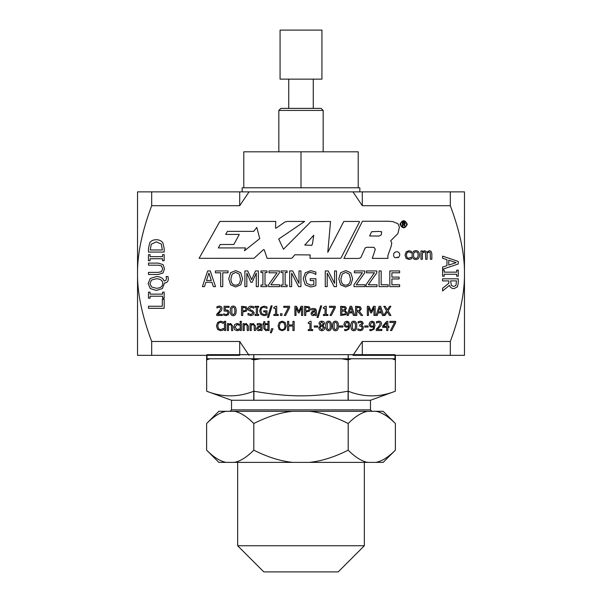 <?xml version="1.0" encoding="UTF-8"?>
<svg xmlns="http://www.w3.org/2000/svg" width="602" height="602" viewBox="0 0 602 602"><rect width="100%" height="100%" fill="white"/><g stroke="black" fill="none" stroke-linecap="round" stroke-linejoin="round"><path stroke-width="0.9" d="M249.032 191.865L239.701 205.703L151.689 205.703C142.064 231.409 137.346 254.036 137.534 273.594L137.534 191.865L464.466 191.865L464.466 273.594C464.654 254.036 459.936 231.409 450.311 205.703L362.299 205.703L352.968 191.865M151.215 244.254L150.274 249.988L162.359 249.988L161.313 244.058L156.302 241.876L151.215 244.254M149.717 242.877C151.064 240.808 153.269 239.746 156.324 239.701C159.312 239.792 161.502 240.86 162.901 242.907L164.165 248.46L164.165 252.072L148.468 252.072L148.468 248.498L149.717 242.877M163.044 264.609L164.489 268.793L163.044 272.969L158.258 274.467L148.468 274.467L148.468 272.382L158.258 272.382L161.426 271.705L162.713 268.793L161.426 265.873L158.311 265.196L148.468 265.196L148.468 263.112L158.258 263.112L163.044 264.609M151.569 280.028L149.943 283.497L151.569 286.981L156.324 288.268C160.516 288.125 162.645 286.537 162.713 283.497C162.645 280.464 160.516 278.877 156.324 278.741L151.569 280.028M166.107 276.514L168.003 276.514L168.297 278.959C168.251 281.42 166.98 282.782 164.489 283.023L162.359 288.569L156.324 290.442L150.274 288.561L148.137 283.512L150.274 278.448L156.324 276.566C160.471 276.664 163.044 278.154 164.045 281.014L165.843 280.419L166.476 278.613L166.107 276.514M162.307 299.239L164.165 299.239L164.165 308.329L148.468 308.329L148.468 306.245L162.307 306.245L162.307 299.239M381.849 329.467L381.849 330.521L376.205 330.521L376.205 329.226L378.417 327.021L380.231 323.756L379.772 322.612L378.658 322.236L376.4 323.033L376.4 321.724L378.741 321.175C380.509 321.242 381.42 322.085 381.472 323.695L380.998 325.524L377.356 329.467L381.849 329.467M373.135 322.71L371.983 322.19L370.335 324.29L370.952 325.885L372.119 326.209L373.759 325.705L373.135 322.71M370.079 326.683L369.086 324.343L369.944 322.047L371.991 321.182L374.023 322.01L375.023 325.396L374.015 329.241L370.915 330.701L369.876 330.573L369.876 329.399L371.08 329.64C372.706 329.603 373.601 328.587 373.752 326.585L371.848 327.225L370.079 326.683M361.486 322.522L360.372 322.236L358.077 323.041L358.077 321.739L360.47 321.175L362.396 321.694L363.209 323.387L361.524 325.524L362.75 326.118L363.39 327.812L362.577 329.873L360.327 330.716L357.829 330.152L357.829 328.858L360.252 329.655L361.636 329.143L362.141 327.721L361.591 326.389L359.695 326.066L359.695 325.05L361.968 323.515L361.486 322.522M355.481 325.945L355.15 323.154L353.803 322.198L352.441 323.169L352.433 328.715L353.803 329.7L355.157 328.737L355.481 325.945M353.803 321.182C355.782 321.182 356.76 322.77 356.73 325.945C356.745 329.181 355.774 330.769 353.803 330.716C351.816 330.739 350.846 329.151 350.876 325.953C350.853 322.71 351.831 321.122 353.803 321.182M347.964 322.71L346.812 322.19L345.157 324.29L345.781 325.885L346.948 326.209L348.581 325.705L347.964 322.71M344.901 326.683L343.908 324.343L344.773 322.047L346.82 321.182L348.851 322.01L349.845 325.396L348.836 329.241L345.744 330.701L344.705 330.573L344.705 329.399L345.909 329.64C347.535 329.603 348.423 328.587 348.573 326.585L346.669 327.225L344.901 326.683M321.746 322.07L320.226 323.432L321.099 324.771L322.394 325.336L323.304 323.507L321.746 322.07M322.401 326.517L321.054 325.945L320.008 327.909L321.769 329.821L323.477 328.09L322.401 326.517M324.734 327.97C324.591 329.67 323.598 330.596 321.754 330.731L319.557 329.949L318.774 327.992L320.324 325.637L318.992 323.575C319.113 322.085 320.031 321.28 321.754 321.159C323.5 321.257 324.418 322.032 324.508 323.492L323.108 325.69L324.734 327.97M312.731 329.587L312.731 330.521L308.269 330.521L308.269 329.587L309.932 329.587L309.932 323.455L308.269 323.455L308.269 322.619L310.158 321.34L311.106 321.34L311.106 329.587L312.731 329.587M271.472 328.775L273.007 328.775L271.284 332.801L270.388 332.801L271.472 328.775M269.071 323.658L269.071 330.521L267.913 330.521L267.913 323.658L269.071 323.658M255.444 326.066L255.444 330.521L254.292 330.521L254.067 325.072L252.99 324.561L251.207 325.389L251.207 330.521L250.056 330.521L250.056 323.658L251.207 323.658L251.207 324.418L253.291 323.462L255.444 326.066M241.417 321.31L241.417 322.514L240.108 322.514L240.108 321.31L241.417 321.31M238.204 330.506L237.083 330.679L234.765 329.798L233.877 327.104L234.765 324.433L237.083 323.5L239.107 324.026L239.107 325.321L237.06 324.508L235.066 327.104L237.06 329.67L239.107 328.842L239.107 330.137L238.204 330.506M225.712 321.31L225.712 322.514L224.403 322.514L224.403 321.31L225.712 321.31M222.191 330.423L220.558 330.686L217.615 329.482L216.464 325.953L217.608 322.469L220.58 321.205L223.41 321.98L223.41 323.447L220.573 322.243L218.549 323.191L217.736 325.953L218.579 328.722L220.573 329.633L223.41 328.444L223.41 329.904L222.191 330.423M375.166 306.298L375.166 315.456L373.955 315.456L373.955 307.569L371.562 312.935L370.824 312.935L368.454 307.569L368.454 315.456L367.318 315.456L367.318 306.298L368.981 306.298L371.268 311.392L373.481 306.298L375.166 306.298M359.454 307.667L356.798 307.351L356.798 310.798L359.514 310.323L360.034 308.879L359.454 307.667M359.409 311.467L362.66 315.456L361.08 315.456L358.19 311.813L356.798 311.813L356.798 315.456L355.579 315.456L355.579 306.298L360.267 306.779L361.305 308.788L359.409 311.467M350.846 307.547L349.438 311.859L352.26 311.859L350.846 307.547M348.272 315.456L347.038 315.456L350.123 306.298L351.628 306.298L354.713 315.456L353.427 315.456L352.599 312.897L349.1 312.897L348.272 315.456M335.299 306.298L335.299 307.675L331.341 315.456L330.031 315.456L334.215 307.374L329.49 307.374L329.49 306.298L335.299 306.298M320.618 305.891L321.671 305.891L318.089 317.442L317.051 317.442L320.618 305.891M315.252 311.859L313.19 312.137L312.129 313.386L313.439 314.575L315.252 313.762L315.252 311.859M315.252 315.456L315.252 314.726L313.025 315.644L311.55 315.034L310.941 313.469L312.19 311.452L315.252 310.715L314.786 309.676L311.497 309.91L311.497 308.736L313.597 308.42L315.666 308.931L316.411 310.76L316.411 315.456L315.252 315.456M308.435 307.705L305.793 307.351L305.793 311.001L308.57 310.451L309.089 309.097L308.435 307.705M309.27 306.869L310.361 309.059L309.556 311.091L305.793 312.039L305.793 315.456L304.574 315.456L304.574 306.298L309.27 306.869M289.562 306.298L289.562 307.675L285.596 315.456L284.294 315.456L288.478 307.374L283.753 307.374L283.753 306.298L289.562 306.298M278.312 314.515L278.312 315.456L273.85 315.456L273.85 314.515L275.513 314.515L275.513 308.382L273.85 308.382L273.85 307.547L275.739 306.267L276.694 306.267L276.694 314.515L278.312 314.515M265.7 315.365L264.007 315.629L260.847 314.44L259.65 310.873L260.854 307.389L264.015 306.14L267.01 306.922L267.01 308.39L263.872 307.193C262.005 307.298 261.027 308.517 260.922 310.835L261.757 313.604L263.962 314.575L265.843 314.282L265.843 311.911L263.721 311.911L263.721 310.85L267.047 310.85L267.047 314.846L265.7 315.365M253.404 314.786L251.019 315.614L248.016 314.906L248.016 313.379L250.929 314.56L252.968 313.032L251.839 311.633L248.671 310.406L248.077 308.758C248.212 307.14 249.236 306.267 251.162 306.14L253.878 306.727L253.878 308.186L251.237 307.193L249.348 308.63L250.545 310.053L252.419 310.534L254.24 312.844L253.404 314.786M245.383 307.705L242.741 307.351L242.741 311.001L245.518 310.451L246.037 309.097L245.383 307.705M246.218 306.869L247.309 309.059L246.504 311.091L242.741 312.039L242.741 315.456L241.522 315.456L241.522 306.298L246.218 306.869M234.915 310.873L234.577 308.081L233.237 307.133L231.875 308.096L231.868 313.642L233.237 314.628L234.584 313.665L234.915 310.873M233.237 306.117C235.216 306.109 236.187 307.697 236.157 310.873C236.18 314.109 235.209 315.696 233.237 315.644C231.251 315.666 230.273 314.078 230.31 310.88C230.288 307.645 231.258 306.049 233.237 306.117M222.371 314.394L222.371 315.456L216.728 315.456L216.728 314.154L218.932 311.949L220.746 308.691L220.294 307.539L219.173 307.17L216.916 307.961L216.916 306.659L219.263 306.109C221.024 306.177 221.935 307.012 221.995 308.623L221.521 310.451L217.879 314.394L222.371 314.394M388.17 284.776L388.17 286.635L379.072 286.635L379.072 270.945L381.164 270.945L381.164 284.776L388.17 284.776M364.947 284.776L364.947 286.635L353.984 286.635L353.984 284.693L362.381 272.796L354.367 272.796L354.367 270.945L364.729 270.945L364.729 272.826L356.249 284.776L364.947 284.776M349.19 274.045L345.721 272.42L342.237 274.045L340.95 278.786C341.093 282.97 342.681 285.1 345.721 285.16C348.754 285.1 350.341 282.97 350.477 278.786L349.19 274.045M345.706 270.614L350.77 272.736L352.652 278.786L350.77 284.829L345.706 286.966L340.642 284.829L338.775 278.786L340.657 272.736L345.706 270.614M313.582 286.484L310.685 286.943L305.267 284.897L303.22 278.779L305.282 272.811L310.7 270.667L315.832 272.014L315.832 274.527L313.672 273.21L310.451 272.465C307.261 272.661 305.575 274.738 305.395 278.711L306.832 283.467L310.609 285.137L313.838 284.626L313.838 280.57L310.203 280.57L310.203 278.741L315.899 278.741L315.899 285.596L313.582 286.484M287.116 285.032L287.116 286.635L281.044 286.635L281.044 285.032L283.038 285.032L283.038 272.548L281.044 272.548L281.044 270.945L287.116 270.945L287.116 272.548L285.122 272.548L285.122 285.032L287.116 285.032M267.002 285.032L267.002 286.635L260.922 286.635L260.922 285.032L262.916 285.032L262.916 272.548L260.922 272.548L260.922 270.945L267.002 270.945L267.002 272.548L265.008 272.548L265.008 285.032L267.002 285.032M222.77 286.635L220.686 286.635L220.686 272.796L215.418 272.796L215.418 270.945L228.038 270.945L228.038 272.796L222.77 272.796L222.77 286.635M208.909 273.082L206.494 280.464L211.34 280.464L208.909 273.082M204.499 286.635L202.385 286.635L207.675 270.945L210.248 270.945L215.539 286.635L213.334 286.635L211.912 282.248L205.922 282.248L204.499 286.635M455.94 285.461L456.474 280.901L450.574 280.901L451.387 285.566L453.855 286.454L455.94 285.461M449.416 285.371L442.583 290.954L442.583 288.245L448.829 283.286L448.829 280.901L442.583 280.901L442.583 278.809L458.28 278.809L458.28 282.857L457.452 286.845L454.021 288.629C451.711 288.546 450.176 287.463 449.416 285.371M431.845 259.251L430.438 259.251L430.204 252.592L429.03 252.005L427.089 253.043L427.111 259.251L425.704 259.251L425.471 252.592L424.305 252.005L422.386 253.013L422.386 259.251L420.979 259.251L420.979 250.906L422.386 250.906L422.386 251.824L424.666 250.673L426.841 252.118L429.392 250.673L431.137 251.388L431.845 253.758L431.845 259.251M415.816 251.884C414.334 251.869 413.574 252.93 413.536 255.082C413.574 257.197 414.334 258.258 415.816 258.273C417.291 258.281 418.051 257.212 418.089 255.082C418.059 252.93 417.299 251.869 415.816 251.884M415.816 250.673C418.187 250.741 419.428 252.208 419.534 255.082C419.428 257.949 418.187 259.424 415.816 259.485C413.416 259.372 412.174 257.904 412.084 255.082C412.212 252.215 413.454 250.748 415.816 250.673M403.633 224.004C406.944 222.988 400.631 221.957 403.633 224.004M405.439 226.277L403.927 225.095M402.873 226.36C401.414 226.314 402.761 223.252 402.241 222.168C404.228 221.732 405.206 222.334 405.176 223.974C402.919 224.094 406.756 227.503 404.424 225.885C403.603 223.741 402.655 224.764 402.873 226.36M259.763 238.595L256.768 227.405L253.758 231.364L227.436 231.364L225.69 234.411L239.28 234.411L233.869 244.465L220.129 244.532L218.338 247.926L245.443 247.934L244.502 250.756L259.763 238.595M304.762 245.029L311.746 245.368L312.468 243.825L313.762 235.232L304.762 245.029M263.556 249.597L253.976 258.303L199.089 258.311L219.858 221.431L275.761 221.431L275.52 228.068L276.13 228.143L284.912 221.995L287.244 221.438L304.642 221.438L278.711 239.032L283.459 249.228L310.895 221.664L330.536 221.476L327.797 252.343L343.817 221.438L359.281 221.438L359.417 222.048L340.867 258.25L309.947 258.288L310.203 254.939L295.763 254.804L294.724 254.849L292.369 257.814L291.157 258.311L267.115 258.311L264.21 249.732L263.556 249.597M403.641 227.293A3.025 2.942 -90 0 0 406.192 222.748A3.025 2.942 -90 0 0 401.098 222.748A3.025 2.942 -90 0 0 403.641 227.293M399.954 224.253C402.407 219.564 404.86 219.564 407.313 224.253C404.958 228.971 402.497 228.971 399.954 224.253M398.193 257.746L397.756 257.498M397.395 257.046C393.858 259.974 392 253.322 395.363 252.11C397.388 251.297 398.802 251.877 399.608 253.848C400.255 254.932 398.539 258.898 397.395 257.046M378.763 231.424L371.652 231.717L369.613 235.961L379.14 236.074L381.239 234.9L381.706 231.793L378.763 231.424M391.232 246.052L387.808 255.835L387.974 258.371L372.284 258.378L375.302 249.258L374.06 247.339L366.799 247.249L365.211 247.919L360.779 257.746L358.664 258.439L343.9 258.439L362.442 221.25L388.222 221.25L392.888 221.604L397.96 223.756L399.419 227.142L397.877 233.614L390.69 240.808L391.774 242.937L391.232 246.052M410.316 259.221L408.946 259.439L406.132 258.363L405.056 255.097L406.132 251.854L408.946 250.718L411.399 251.358L411.399 252.938L408.916 251.945C407.388 251.99 406.583 253.043 406.5 255.097C406.553 257.114 407.358 258.153 408.916 258.213L411.399 257.204L411.399 258.785L410.316 259.221M456.143 262.645L448.753 260.23L448.753 265.076L456.143 262.645M442.583 258.235L442.583 256.121L458.28 261.418L458.28 263.985L442.583 269.275L442.583 267.077L446.97 265.648L446.97 259.658L442.583 258.235M444.186 276.228L442.583 276.228L442.583 270.155L444.186 270.155L444.186 272.149L456.677 272.149L456.677 270.155L458.28 270.155L458.28 276.228L456.677 276.228L456.677 274.234L444.186 274.234L444.186 276.228M239.152 274.045L235.683 272.42L232.199 274.045L230.912 278.786C231.048 282.97 232.643 285.1 235.683 285.16C238.716 285.1 240.303 282.97 240.439 278.786L239.152 274.045M235.668 270.614L240.725 272.736L242.614 278.786L240.725 284.829L235.668 286.966L230.604 284.829L228.737 278.786L230.619 272.736L235.668 270.614M258.356 270.945L258.356 286.635L256.271 286.635L256.271 273.12L252.17 282.315L250.899 282.315L246.843 273.12L246.843 286.635L244.901 286.635L244.901 270.945L247.746 270.945L251.666 279.682L255.451 270.945L258.356 270.945M279.591 284.776L279.591 286.635L268.627 286.635L268.627 284.693L277.025 272.796L269.011 272.796L269.011 270.945L279.373 270.945L279.373 272.826L270.892 284.776L279.591 284.776M300.932 270.945L300.932 286.635L298.592 286.635L291.646 273.105L291.646 286.635L289.697 286.635L289.697 270.945L292.662 270.945L298.983 283.369L298.983 270.945L300.932 270.945M336.488 270.945L336.488 286.635L334.148 286.635L327.202 273.105L327.202 286.635L325.261 286.635L325.261 270.945L328.218 270.945L334.539 283.369L334.539 270.945L336.488 270.945M377.018 284.776L377.018 286.635L366.054 286.635L366.054 284.693L374.444 272.796L366.437 272.796L366.437 270.945L376.799 270.945L376.799 272.826L368.319 284.776L377.018 284.776M399.623 286.635L389.81 286.635L389.81 270.945L399.623 270.945L399.623 272.796L391.894 272.796L391.894 277.101L399.103 277.101L399.103 278.952L391.894 278.952L391.894 284.776L399.623 284.776L399.623 286.635M228.203 310.339L229.144 312.543L228.331 314.748L226.089 315.644L223.688 315.124L223.688 313.83L226.111 314.583L227.428 314.026L227.895 312.536L227.375 311.219L224.072 311.016L224.072 306.298L229.091 306.298L229.091 307.374L225.246 307.374L225.246 309.819L228.203 310.339M258.664 314.515L258.664 315.456L255.12 315.456L255.12 314.515L256.286 314.515L256.286 307.231L255.12 307.231L255.12 306.298L258.664 306.298L258.664 307.231L257.498 307.231L257.498 314.515L258.664 314.515M271.066 305.891L272.119 305.891L268.537 317.442L267.499 317.442L271.066 305.891M281.962 313.702L281.962 315.456L280.494 315.456L280.494 313.702L281.962 313.702M302.716 306.298L302.716 315.456L301.504 315.456L301.504 307.569L299.111 312.935L298.374 312.935L296.003 307.569L296.003 315.456L294.875 315.456L294.875 306.298L296.53 306.298L298.818 311.392L301.03 306.298L302.716 306.298M327.864 314.515L327.864 315.456L323.402 315.456L323.402 314.515L325.065 314.515L325.065 308.382L323.402 308.382L323.402 307.547L325.291 306.267L326.239 306.267L326.239 314.515L327.864 314.515M344.653 307.577L341.823 307.336L341.823 310.015L344.607 309.714L345.119 308.533L344.653 307.577M344.811 311.272L341.823 311.031L341.823 314.417L344.886 314.026L345.548 312.694L344.811 311.272M345.104 310.361L346.82 312.641L345.872 314.711L340.612 315.456L340.612 306.298L345.435 306.674L346.391 308.359L345.104 310.361M388.042 310.813L390.901 315.456L389.509 315.456L387.282 311.806L385.009 315.456L382.42 315.456L381.593 312.897L378.101 312.897L377.266 315.456L376.039 315.456L379.125 306.298L380.622 306.298L383.707 315.448L386.612 310.873L383.79 306.298L385.182 306.298L387.364 309.88L389.592 306.298L390.901 306.298L388.042 310.813M379.839 307.547L378.432 311.859L381.262 311.859L379.839 307.547M225.637 323.658L225.637 330.521L224.478 330.521L224.478 323.658L225.637 323.658M232.726 326.066L232.726 330.521L231.567 330.521L231.349 325.072L230.273 324.561L228.489 325.389L228.489 330.521L227.33 330.521L227.33 323.658L228.489 323.658L228.489 324.418L230.574 323.462L232.726 326.066M241.334 323.658L241.334 330.521L240.183 330.521L240.183 323.658L241.334 323.658M248.43 326.066L248.43 330.521L247.272 330.521L247.046 325.072L245.977 324.561L244.194 325.389L244.194 330.521L243.035 330.521L243.035 323.658L244.194 323.658L244.194 324.418L246.278 323.462L248.43 326.066M260.899 326.924L258.837 327.21L257.776 328.451L259.078 329.648L260.899 328.835L260.899 326.924M260.899 330.521L260.899 329.798L258.664 330.716L257.189 330.107L256.58 328.534L257.837 326.525L260.899 325.787L260.433 324.749L257.137 324.982L257.137 323.801L259.236 323.492L261.306 324.004L262.058 325.832L262.058 330.521L260.899 330.521M267.04 330.468L265.76 330.656L263.751 328.421L263.751 324.613L262.976 324.613L262.976 323.658L263.751 323.658L263.751 321.679L264.91 321.679L264.91 323.658L267.04 323.658L267.04 324.613L264.91 324.613L265.076 329.219L267.04 329.429L267.04 330.468M269.154 321.31L269.154 322.514L267.845 322.514L267.845 321.31L269.154 321.31M284.159 323.184L282.135 322.228L280.103 323.184L279.351 325.945C279.433 328.391 280.359 329.625 282.135 329.663C283.903 329.625 284.829 328.391 284.912 325.945L284.159 323.184M282.127 321.175L285.077 322.416L286.176 325.945L285.077 329.475L282.127 330.716L279.177 329.475L278.086 325.945L279.185 322.416L282.127 321.175M294.16 321.37L294.16 330.521L292.941 330.521L292.941 326.043L288.727 326.043L288.727 330.521L287.515 330.521L287.515 321.37L288.727 321.37L288.727 324.96L292.941 324.96L292.941 321.37L294.16 321.37M317.773 325.96L317.773 327.074L314.304 327.074L314.304 325.96L317.773 325.96M330.302 325.945L329.971 323.154L328.632 322.198L327.262 323.169L327.255 328.715L328.632 329.7L329.979 328.737L330.302 325.945M328.632 321.182C330.611 321.182 331.582 322.77 331.551 325.945C331.574 329.181 330.596 330.769 328.632 330.716C326.645 330.739 325.667 329.151 325.697 325.953C325.674 322.71 326.653 321.122 328.632 321.182M337.173 325.945L336.842 323.154L335.502 322.198L334.133 323.169L334.125 328.715L335.502 329.7L336.849 328.737L337.173 325.945M335.502 321.182C337.474 321.182 338.452 322.77 338.422 325.945C338.444 329.181 337.466 330.769 335.502 330.716C333.516 330.739 332.537 329.151 332.567 325.953C332.545 322.71 333.523 321.122 335.502 321.182M342.944 325.96L342.944 327.074L339.483 327.074L339.483 325.96L342.944 325.96M368.123 325.96L368.123 327.074L364.654 327.074L364.654 325.96L368.123 325.96M386.695 322.815L383.617 326.389L386.695 326.389L386.695 322.815M388.967 326.389L388.967 327.383L387.876 327.383L387.876 330.521L386.695 330.521L386.695 327.383L382.654 327.383L382.654 326.088L386.747 321.37L387.876 321.37L387.876 326.389L388.967 326.389M395.695 321.37L395.695 322.74L391.729 330.521L390.427 330.521L394.611 322.446L389.885 322.446L389.885 321.37L395.695 321.37M162.563 292.128L164.165 292.128L164.165 298.208L162.563 298.208L162.563 296.214L150.071 296.214L150.071 298.208L148.468 298.208L148.468 292.128L150.071 292.128L150.071 294.13L162.563 294.13L162.563 292.128M162.563 254.654L164.165 254.654L164.165 260.734L162.563 260.734L162.563 258.74L150.071 258.74L150.071 260.734L148.468 260.734L148.468 254.654L150.071 254.654L150.071 256.648L162.563 256.648L162.563 254.654M239.701 355.33L137.534 355.33L137.534 273.594C137.346 293.159 142.064 315.787 151.689 341.492L239.701 341.492L249.032 355.33M352.968 355.33L362.299 341.492L450.311 341.492C459.936 315.787 464.654 293.159 464.466 273.594L464.466 355.33L352.968 355.33M239.701 205.703L239.701 191.865M239.701 354.676L239.701 341.492M151.689 355.33L151.689 341.492M151.689 205.703L151.689 191.865M362.299 205.703L362.299 191.865M362.299 354.676L362.299 341.492M450.311 205.703L450.311 191.865M450.311 355.33L450.311 341.492M358.213 187.779L243.787 187.779L243.787 151.817L358.213 151.817L358.213 187.779M301 187.779L301 151.817M242.154 191.865L242.154 187.779L359.845 187.779L359.845 191.865M323.169 110.429L321.122 108.383L280.878 108.383L278.831 110.429L323.169 110.429L323.169 151.817M321.927 79.14L280.073 79.14L280.073 30.1L321.927 30.1L321.927 79.14M394.995 355.33L394.995 358.762L348.234 358.762M348.091 358.762L253.909 358.762M253.766 358.762L207.005 358.762L207.005 354.676L394.995 354.676M209.917 358.762L206.674 359.876L206.674 355.33M395.326 355.33L395.326 359.876L392.083 358.762M260.395 358.762L253.909 359.876L253.811 355.308L253.811 400.262L231.522 400.262L206.674 391.217C222.371 397.395 238.068 397.395 253.766 391.217L253.766 400.262M253.766 355.33L253.766 359.876L250.522 358.762M348.234 400.262L348.234 391.217C363.932 397.395 379.629 397.395 395.326 391.217L370.478 400.262L348.189 400.262L348.189 355.308L348.091 359.876L341.605 358.762M351.478 358.762L348.234 359.876L348.234 355.33M395.326 391.217L395.379 355.33M348.091 391.217L348.091 400.262L253.909 400.262L253.909 391.217C289.908 397.395 312.092 397.395 348.091 391.217M206.621 355.33L206.674 391.217M230.107 411.294L231.529 409.879L370.471 409.879L371.893 411.294M375.957 411.294L383.158 411.294L395.379 423.515C388.448 416.554 381.977 412.483 375.957 411.294L367.611 411.294C361.591 412.483 355.12 416.554 348.189 423.515C334.336 416.554 321.385 412.483 309.345 411.294L367.611 411.294M226.043 411.294C220.023 412.483 213.552 416.554 206.621 423.515L218.842 411.294L309.345 411.294M226.043 462.381L218.842 462.381L206.621 450.161C213.552 457.121 220.023 461.192 226.043 462.381L234.389 462.381C240.409 461.192 246.88 457.121 253.811 450.161C267.664 457.121 280.615 461.192 292.655 462.381L234.389 462.381M309.345 462.381C321.385 461.192 334.336 457.121 348.189 450.161C355.12 457.121 361.591 461.192 367.611 462.381L292.655 462.381M395.379 450.161L383.158 462.381L375.957 462.381C381.977 461.192 388.448 457.121 395.379 450.161L395.379 423.515M292.655 411.294C280.615 412.483 267.664 416.554 253.811 423.515C246.88 416.554 240.409 412.483 234.389 411.294M348.189 450.161L348.189 423.515M367.611 462.381L375.957 462.381M253.811 450.161L253.811 423.515M206.621 450.161L206.621 423.515M364.345 545.743L237.655 545.743L263.811 571.9L338.189 571.9L364.345 545.743L364.345 462.381M278.831 110.429L278.831 151.817M288.742 79.14L288.742 108.383M313.258 79.14L313.258 108.383M209.737 358.762L206.674 359.876M392.263 358.762L395.326 359.876M370.471 409.879L370.471 400.262M231.529 409.879L231.529 400.262M237.655 545.743L237.655 462.381"/></g></svg>
